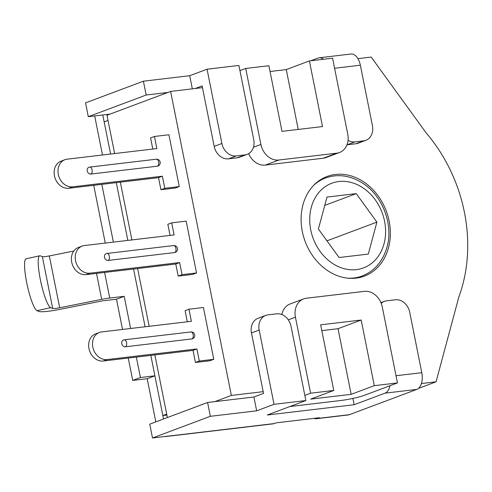 <?xml version="1.0" encoding="UTF-8"?>
<svg xmlns="http://www.w3.org/2000/svg" width="492" height="492" viewBox="0 0 492 492"><rect width="100%" height="100%" fill="white"/><g stroke="black" fill="none" stroke-linecap="round" stroke-linejoin="round"><path stroke-width="0.74" d="M196.523 272.949L192.667 274.395L178.196 276.104L175.779 264.013L86.038 274.634L89.895 273.189A14.182 11.55 -110.5 0 1 75.885 262.095A14.182 11.55 -110.5 0 1 82.158 246.086A14.182 11.55 -110.5 0 1 84.372 245.551L174.113 234.93L171.696 222.839L186.167 221.129L196.523 272.949L182.052 274.659L178.196 276.104M213.78 359.314L209.924 360.759L195.453 362.475L193.036 350.384L103.302 361.005L107.158 359.56A14.182 11.55 -110.5 0 1 93.142 348.465A14.182 11.55 -110.5 0 1 99.415 332.457A14.182 11.55 -110.5 0 1 101.635 331.922L191.37 321.301L188.953 309.21L203.43 307.494L213.78 359.314L199.309 361.03L195.453 362.475M179.266 186.579L175.41 188.024L160.933 189.74L158.522 177.649L68.782 188.264L72.638 186.819A14.182 11.55 -110.5 0 1 58.628 175.724A14.182 11.55 -110.5 0 1 64.901 159.722A14.182 11.55 -110.5 0 1 67.115 159.187L156.856 148.566L154.439 136.475L168.91 134.759L179.266 186.579L164.795 188.295L160.933 189.74M202.458 87.65L170.613 91.42L106.979 115.257L114.636 153.559L108.019 120.442L104.163 121.887L110.583 154.039L102.779 114.974L88.308 116.69L146.155 95.017L143.393 81.198L85.546 102.871L88.308 116.69M120.349 182.163L131.893 239.93L120.349 182.163M137.606 268.534L149.15 326.294L137.606 268.534M166.886 415.057L162.84 415.537L166.696 414.092L154.863 354.898L167.385 417.548M214.826 401.632L231.363 395.433L170.613 91.42M239.942 70.627L245.723 68.462L260.914 144.464L253.448 147.262M270.04 71.512L286.27 69.593L309.413 60.922L322.524 126.561L282.002 131.358L268.884 65.719L245.723 68.462M339.505 152.502A17.73 14.434 -110.5 0 1 336.731 153.172L323.238 158.227A17.73 14.434 -110.5 0 0 326.005 157.557L339.505 152.502A17.73 14.434 -110.5 0 0 347.758 134.187L332.567 58.179L309.413 60.922M288.318 319.862L295.428 317.199A17.73 14.434 -110.5 0 1 303.681 298.884A17.73 14.434 -110.5 0 1 306.448 298.213L364.344 291.362A17.73 14.434 -110.5 0 1 382.272 306.922L397.456 382.924L374.301 385.666L351.159 394.338L310.637 399.129L333.773 390.463L320.655 324.825L361.183 320.028L374.301 385.666M295.428 317.199L310.618 393.2L333.773 390.463M397.456 382.924L364.677 395.205A17.73 2.017 -11.3 0 1 340.562 400.531L289.923 406.527M310.618 393.2L304.831 395.371M323.238 158.227L265.342 165.078L278.841 160.023L336.731 153.172M278.841 160.023A17.73 14.434 -110.5 0 1 260.914 144.464M265.342 165.078A17.73 14.434 -110.5 0 1 248.675 153.639M281.873 314.56A17.73 14.434 -110.5 0 1 290.182 303.939L303.681 298.884M298.232 129.439L286.27 69.593M361.183 320.028L338.047 328.693L351.159 394.338M321.817 330.618L338.047 328.693M357.905 58.64L371.177 57.072L426.133 132.865A145.386 118.363 -110.5 0 1 458.895 296.817L436.066 381.817L418.495 388.397M436.066 381.817L421.41 383.551M389.147 221.154A53.191 43.302 -110.5 0 1 364.387 276.104A53.191 43.302 -110.5 0 1 305.175 241.492A53.191 43.302 -110.5 0 1 327.063 176.487A53.191 43.302 -110.5 0 1 389.147 221.154M231.363 395.433L263.208 391.663M376.903 222.113L368.317 254.069L339.068 257.531L318.404 229.032L326.989 197.077L356.239 193.614L376.903 222.113L326.959 240.828M324.751 205.41L356.239 193.614M162.84 415.537L150.816 355.378M145.103 326.774L133.56 269.013M127.84 240.41L116.303 182.643M130.626 328.49L124.199 296.338L109.728 298.047A14.182 1.611 168.7 0 0 101.703 299.357L59.692 307.752A7.091 0.806 -11.3 0 1 52.712 308.466L50.676 307.666A26.593 4.6 -102.5 0 1 40.676 281.246A26.593 4.6 -102.5 0 1 39.76 255.785A26.593 4.6 -102.5 0 1 40.319 255.846L42.355 256.646A7.091 0.806 168.7 0 0 49.341 255.932L73.763 251.049M39.76 255.785L26.119 258.798A26.593 4.6 77.5 0 0 27.035 284.259A26.593 4.6 77.5 0 0 37.029 310.68L39.071 311.479A21.279 2.423 168.7 0 0 60.018 309.333L102.016 300.938L116.487 299.228L124.199 296.338M113.369 242.119L101.826 184.359M105.27 243.079L93.726 185.312M155.816 421.884L147.188 378.699L132.711 380.408L128.246 358.053M122.526 329.449L116.487 299.228M132.711 380.408L140.423 377.524L136.339 357.094M334.585 68.265L360.353 65.215A14.182 8.075 -96.7 0 0 350.968 54.022L319.13 57.792A14.182 8.075 83.3 0 1 323.435 59.261M360.353 65.215L372.432 125.675A14.182 11.55 69.5 0 1 365.827 140.331A14.182 11.55 69.5 0 1 363.613 140.866L354.929 141.893L347.217 144.783A14.182 11.55 -110.5 0 1 346.965 144.808M143.393 81.198L189.709 75.713L207.064 69.212L238.903 65.442L253.749 139.722A14.182 11.55 69.5 0 1 247.144 154.371A14.182 11.55 69.5 0 1 244.93 154.912L236.246 155.939L228.534 158.83A14.182 11.55 -110.5 0 1 214.192 146.382L221.904 143.492A14.182 11.55 69.5 0 0 236.246 155.939M310.839 60.756L318.035 58.056A14.182 8.075 83.3 0 1 319.13 57.792M102.484 154.998L95.067 117.865A14.182 8.075 83.3 0 1 94.759 115.927M348.047 140.337A14.182 11.55 69.5 0 0 354.929 141.893M365.827 140.331L358.114 143.215A14.182 11.55 -110.5 0 1 355.901 143.756L347.217 144.783M195.213 88.505L202.114 85.922L214.192 146.382M247.144 154.371L239.432 157.262A14.182 11.55 -110.5 0 1 237.218 157.803L228.534 158.83M207.064 69.212L221.904 143.492M189.709 75.713L192.335 88.849M167.87 92.447L146.155 95.017M110.023 114.119L102.779 114.974M140.423 377.524L154.9 375.808L163.528 418.993M210.355 416.306L256.67 410.82L253.909 397.001L207.593 402.487L210.355 416.306L152.508 437.978L166.979 436.269A14.182 8.075 83.3 0 1 165.884 436.533L272.992 423.858A14.182 8.075 -96.7 0 0 274.087 423.587L276.012 422.868L319.431 417.726L317.506 418.452A14.182 8.075 83.3 0 1 316.411 418.717L348.256 414.947A14.182 8.075 -96.7 0 0 349.351 414.682L416.841 389.393A14.182 8.075 -96.7 0 0 421.792 372.69L409.707 312.229A14.182 11.55 -110.5 0 0 395.371 299.782L386.687 300.809A14.182 11.55 -110.5 0 0 384.467 301.344A14.182 11.55 -110.5 0 0 381.238 303.373M389.984 385.728A14.182 8.075 83.3 0 1 384.996 393.163L416.841 389.393M256.67 410.82L274.026 404.319L305.864 400.549L267.304 415.002L354.142 404.725L384.996 393.163M354.142 404.725L352.887 398.422M165.884 436.533A14.182 8.075 83.3 0 1 164.758 436.527M316.411 418.717A14.182 8.075 83.3 0 1 313.976 418.372M274.026 404.319L259.179 330.046A14.182 11.55 -110.5 0 1 265.785 315.39A14.182 11.55 -110.5 0 1 267.999 314.855L276.682 313.828A14.182 11.55 -110.5 0 1 291.024 326.276L305.864 400.549M265.785 315.39L258.072 318.281A14.182 11.55 69.5 0 0 251.467 332.936L259.179 330.046M253.909 397.001L263.552 393.391L251.467 332.936M207.593 402.487L149.746 424.159L152.508 437.978M147.188 378.699L154.9 375.808M191.929 338.914A3.549 2.017 -96.7 0 0 193.208 334.978A3.549 2.017 -96.7 0 0 190.822 331.94A3.549 3.549 0 0 1 192.483 338.779A3.549 2.884 -110.5 0 1 191.929 338.914L125.349 346.792A3.549 2.884 -110.5 0 1 121.844 344.019A3.549 2.884 -110.5 0 1 123.412 340.021A3.549 3.549 0 0 1 124.242 339.818A3.549 2.017 83.3 0 1 126.629 342.856A3.549 2.017 83.3 0 1 125.349 346.792M199.309 361.03L196.892 348.939L107.158 359.56M99.415 332.457L95.559 333.902A14.182 11.55 69.5 0 0 89.286 349.91A14.182 11.55 69.5 0 0 103.302 361.005M196.892 348.939L193.036 350.384M187.323 321.78L185.097 310.655L188.953 309.21M174.666 252.55A3.549 2.017 -96.7 0 0 175.952 248.614A3.549 2.017 -96.7 0 0 173.559 245.57A3.549 3.549 0 0 1 175.22 252.414A3.549 2.884 -110.5 0 1 174.666 252.55L108.092 260.428A3.549 2.884 -110.5 0 1 104.587 257.654A3.549 2.884 -110.5 0 1 106.155 253.651A3.549 3.549 0 0 1 106.985 253.454A3.549 2.017 83.3 0 1 109.372 256.492A3.549 2.017 83.3 0 1 108.092 260.428M182.052 274.659L179.635 262.568L89.895 273.189M82.158 246.086L78.302 247.531A14.182 11.55 69.5 0 0 72.029 263.54A14.182 11.55 69.5 0 0 86.038 274.634M179.635 262.568L175.779 264.013M170.06 235.41L167.84 224.284L171.696 222.839M157.409 166.179A3.549 2.017 -96.7 0 0 158.695 162.243A3.549 2.017 -96.7 0 0 156.302 159.205A3.549 3.549 0 0 1 157.963 166.044A3.549 2.884 -110.5 0 1 157.409 166.179L90.829 174.057A3.549 2.884 -110.5 0 1 87.33 171.284A3.549 2.884 -110.5 0 1 88.898 167.286A3.549 3.549 0 0 1 89.722 167.083A3.549 2.017 83.3 0 1 92.115 170.121A3.549 2.017 83.3 0 1 90.829 174.057M164.795 188.295L162.378 176.204L72.638 186.819M64.901 159.722L61.045 161.167A14.182 11.55 69.5 0 0 54.772 177.169A14.182 11.55 69.5 0 0 68.782 188.264M162.378 176.204L158.522 177.649M152.803 149.045L150.583 137.92L154.439 136.475M336.823 265.901A45.215 36.808 -110.5 0 1 311.288 207.335A45.215 36.808 -110.5 0 1 358.483 185.244A45.215 36.808 -110.5 0 1 384.018 243.817A45.215 36.808 -110.5 0 1 336.823 265.901M347.998 278.183A52.306 42.583 69.5 0 0 362.149 276C374.486 271.141 382.776 261.51 387.013 247.101C393.336 225.846 383.452 197.107 363.852 183.947C351.011 175.478 338.207 173.51 325.446 178.036A52.306 42.583 69.5 0 0 313.342 185.687M52.712 308.466L42.355 256.646M37.029 310.68L50.676 307.666M59.692 307.752L49.341 255.932M101.703 299.357L96.512 273.392M109.728 298.047L104.611 272.439M355.901 143.756L363.613 140.866M237.218 157.803L244.93 154.912M421.792 372.69L396.023 375.734M274.087 423.587L166.979 436.269M349.351 414.682L317.506 418.452M123.966 339.886A3.549 2.017 83.3 0 1 124.242 339.818L190.822 331.94M106.709 253.515A3.549 2.017 83.3 0 1 106.985 253.454L173.559 245.57M89.452 167.151A3.549 2.017 83.3 0 1 89.722 167.083L156.302 159.205M356.706 278.035L362.149 276M320.003 180.078L325.446 178.036M380.949 302.666L384.467 301.344"/></g></svg>
